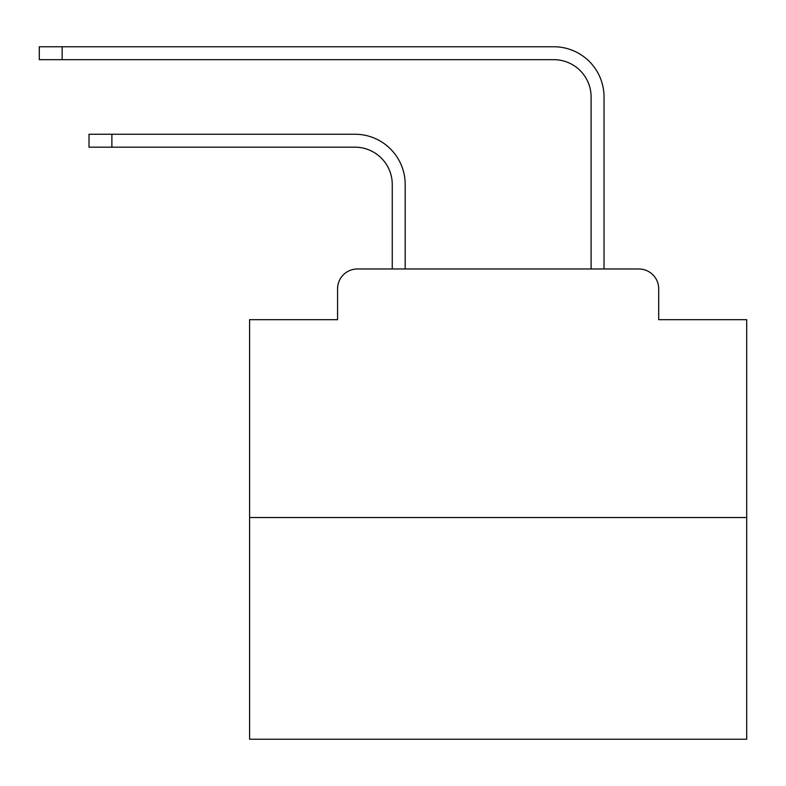 <?xml version="1.0" encoding="UTF-8"?>
<svg xmlns="http://www.w3.org/2000/svg" width="786" height="786" viewBox="0 0 786 786"><rect width="100%" height="100%" fill="white"/><g stroke="black" fill="none" stroke-linecap="round" stroke-linejoin="round"><path stroke-width="1.18" d="M337.567 288.855L337.567 319.676L337.567 288.855A19.886 19.886 0 0 1 357.453 268.969L392.253 268.969L392.253 184.455A37.286 37.286 0 0 0 354.967 147.179A37.286 37.286 0 0 1 392.253 184.455A37.286 37.286 0 0 0 354.967 147.179A37.286 37.286 0 0 1 392.253 184.455A37.286 37.286 0 0 0 354.967 147.179A37.286 37.286 0 0 1 392.253 184.455A37.286 37.286 0 0 0 354.967 147.179A37.286 37.286 0 0 1 392.253 184.455A37.286 37.286 0 0 0 354.967 147.179A37.286 37.286 0 0 1 392.253 184.455A37.286 37.286 0 0 0 354.967 147.179A37.286 37.286 0 0 1 392.253 184.455A37.286 37.286 0 0 0 354.967 147.179A37.286 37.286 0 0 1 392.253 184.455A37.286 37.286 0 0 0 354.967 147.179A37.286 37.286 0 0 1 392.253 184.455A37.286 37.286 0 0 0 354.967 147.179A37.286 37.286 0 0 1 392.253 184.455A37.286 37.286 0 0 0 354.967 147.179A37.286 37.286 0 0 1 392.253 184.455A37.286 37.286 0 0 0 354.967 147.179A37.286 37.286 0 0 1 392.253 184.455A37.286 37.286 0 0 0 354.967 147.179A37.286 37.286 0 0 1 392.253 184.455A37.286 37.286 0 0 0 354.967 147.179A37.286 37.286 0 0 1 392.253 184.455A37.286 37.286 0 0 0 354.967 147.179A37.286 37.286 0 0 1 392.253 184.455A37.286 37.286 0 0 0 354.967 147.179L89.014 147.179L89.014 134.249L111.877 134.249L111.877 147.179M746.7 517.532L249.584 517.532L249.584 739.243L746.7 739.243L746.7 319.676L658.707 319.676L658.707 288.855A19.886 19.886 0 0 0 638.822 268.969L357.453 268.969M249.584 517.532L249.584 319.676L337.567 319.676M111.877 134.249L354.967 134.249A50.206 50.206 0 0 1 405.183 184.455L405.183 268.969L405.183 184.455L405.183 268.969L405.183 184.455L405.183 268.969L405.183 184.455L405.183 268.969L405.183 184.455L405.183 268.969L405.183 184.455L405.183 268.969L405.183 184.455L405.183 268.969L405.183 184.455L405.183 268.969L405.183 184.455L405.183 268.969L405.183 184.455L405.183 268.969L405.183 184.455L405.183 268.969L405.183 184.455L405.183 268.969L405.183 184.455L405.183 268.969L405.183 184.455L405.183 268.969L405.183 184.455L405.183 268.969L420.589 268.969M575.696 268.969L591.101 268.969L591.101 96.963A37.286 37.286 0 0 0 553.816 59.677A37.286 37.286 0 0 1 591.101 96.963A37.286 37.286 0 0 0 553.816 59.677A37.286 37.286 0 0 1 591.101 96.963A37.286 37.286 0 0 0 553.816 59.677A37.286 37.286 0 0 1 591.101 96.963A37.286 37.286 0 0 0 553.816 59.677A37.286 37.286 0 0 1 591.101 96.963A37.286 37.286 0 0 0 553.816 59.677A37.286 37.286 0 0 1 591.101 96.963A37.286 37.286 0 0 0 553.816 59.677A37.286 37.286 0 0 1 591.101 96.963A37.286 37.286 0 0 0 553.816 59.677A37.286 37.286 0 0 1 591.101 96.963A37.286 37.286 0 0 0 553.816 59.677A37.286 37.286 0 0 1 591.101 96.963A37.286 37.286 0 0 0 553.816 59.677A37.286 37.286 0 0 1 591.101 96.963A37.286 37.286 0 0 0 553.816 59.677A37.286 37.286 0 0 1 591.101 96.963A37.286 37.286 0 0 0 553.816 59.677A37.286 37.286 0 0 1 591.101 96.963A37.286 37.286 0 0 0 553.816 59.677A37.286 37.286 0 0 1 591.101 96.963A37.286 37.286 0 0 0 553.816 59.677A37.286 37.286 0 0 1 591.101 96.963A37.286 37.286 0 0 0 553.816 59.677A37.286 37.286 0 0 1 591.101 96.963A37.286 37.286 0 0 0 553.816 59.677L39.3 59.677L39.3 46.757L62.163 46.757L62.163 59.677M62.163 46.757L553.816 46.757A50.206 50.206 0 0 1 604.031 96.963L604.031 268.969L604.031 96.963L604.031 268.969L604.031 96.963L604.031 268.969L604.031 96.963L604.031 268.969L604.031 96.963L604.031 268.969L604.031 96.963L604.031 268.969L604.031 96.963L604.031 268.969L604.031 96.963L604.031 268.969L604.031 96.963L604.031 268.969L604.031 96.963L604.031 268.969L604.031 96.963L604.031 268.969L604.031 96.963L604.031 268.969L604.031 96.963L604.031 268.969L604.031 96.963L604.031 268.969L604.031 96.963L604.031 268.969L638.822 268.969M658.707 319.676L658.707 288.855"/></g></svg>
